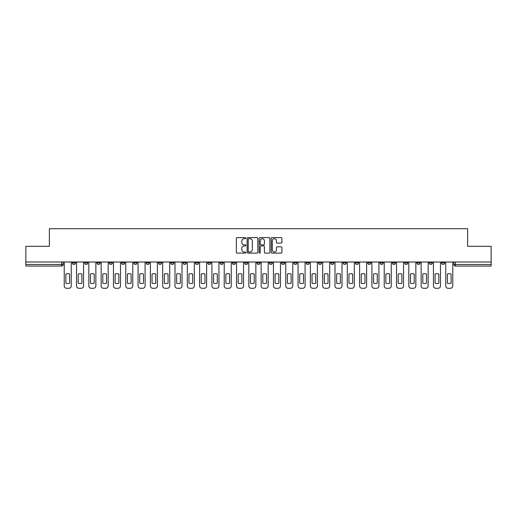 <?xml version="1.0" encoding="UTF-8"?>
<svg xmlns="http://www.w3.org/2000/svg" width="517" height="517" viewBox="0 0 517 517"><rect width="100%" height="100%" fill="white"/><g stroke="black" fill="none" stroke-linecap="round" stroke-linejoin="round"><path stroke-width="0.78" d="M245.879 238.163A0.543 0.543 0 0 0 245.336 237.62L237.109 237.62A0.775 0.775 0 0 0 236.334 238.395L236.334 252.335A0.775 0.775 0 0 0 237.109 253.11L245.336 253.11A0.543 0.543 0 0 0 245.879 252.567A0.543 0.543 0 0 0 245.336 252.025L244.27 252.025A2.475 2.475 0 0 1 241.794 249.549L241.794 248.386A2.475 2.475 0 0 1 244.27 245.905L245.336 245.905A0.543 0.543 0 0 0 245.879 245.362A0.543 0.543 0 0 0 245.336 244.825L244.27 244.825A2.475 2.475 0 0 1 241.794 242.344L241.794 241.18A2.475 2.475 0 0 1 244.27 238.705L245.336 238.705A0.543 0.543 0 0 0 245.879 238.163M404.604 262.009L404.604 262.882L407.764 262.882A1.577 1.577 0 0 1 406.181 264.458A1.577 1.577 0 0 1 404.604 262.882L404.604 262.009M392.3 262.009L392.3 262.882L395.453 262.882A1.577 1.577 0 0 1 393.876 264.458A1.577 1.577 0 0 1 392.3 262.882L392.3 262.009M318.459 262.009L318.459 262.882L321.613 262.882A1.577 1.577 0 0 1 320.036 264.458A1.577 1.577 0 0 1 318.459 262.882L318.459 262.009M306.148 262.009L306.148 262.882L309.308 262.882A1.577 1.577 0 0 1 307.725 264.458A1.577 1.577 0 0 1 306.148 262.882L306.148 262.009M293.843 262.009L293.843 262.882L296.997 262.882A1.577 1.577 0 0 1 295.42 264.458A1.577 1.577 0 0 1 293.843 262.882L293.843 262.009M269.228 262.009L269.228 262.882L272.388 262.882A1.577 1.577 0 0 1 270.805 264.458A1.577 1.577 0 0 1 269.228 262.882L269.228 262.009M244.612 262.882L244.612 262.009L244.612 262.882A1.577 1.577 0 0 0 246.195 264.458A1.577 1.577 0 0 1 244.612 262.882L247.772 262.882A1.577 1.577 0 0 1 246.195 264.458A1.577 1.577 0 0 0 247.772 262.882L247.772 262.009L247.772 262.882M232.307 262.882L232.307 262.009L232.307 262.882A1.577 1.577 0 0 0 233.884 264.458A1.577 1.577 0 0 1 232.307 262.882L235.461 262.882A1.577 1.577 0 0 1 233.884 264.458M220.003 262.882L220.003 262.009L220.003 262.882A1.577 1.577 0 0 0 221.58 264.458A1.577 1.577 0 0 1 220.003 262.882L223.157 262.882A1.577 1.577 0 0 1 221.58 264.458A1.577 1.577 0 0 0 223.157 262.882L223.157 262.009L223.157 262.882M207.692 262.009L207.692 262.882L210.852 262.882A1.577 1.577 0 0 1 209.275 264.458A1.577 1.577 0 0 1 207.692 262.882L207.692 262.009M195.387 262.009L195.387 262.882L198.541 262.882A1.577 1.577 0 0 1 196.964 264.458A1.577 1.577 0 0 1 195.387 262.882L195.387 262.009M183.083 262.009L183.083 262.882L186.236 262.882A1.577 1.577 0 0 1 184.659 264.458A1.577 1.577 0 0 1 183.083 262.882L183.083 262.009M170.772 262.882L170.772 262.009L170.772 262.882A1.577 1.577 0 0 0 172.348 264.458A1.577 1.577 0 0 1 170.772 262.882L173.932 262.882A1.577 1.577 0 0 1 172.348 264.458M146.156 262.882L146.156 262.009L146.156 262.882A1.577 1.577 0 0 0 147.739 264.458A1.577 1.577 0 0 1 146.156 262.882L149.316 262.882A1.577 1.577 0 0 1 147.739 264.458A1.577 1.577 0 0 0 149.316 262.882L149.316 262.009L149.316 262.882M133.851 262.882L133.851 262.009L133.851 262.882A1.577 1.577 0 0 0 135.428 264.458A1.577 1.577 0 0 1 133.851 262.882L137.005 262.882A1.577 1.577 0 0 1 135.428 264.458A1.577 1.577 0 0 0 137.005 262.882L137.005 262.009L137.005 262.882M121.547 262.882L121.547 262.009L121.547 262.882A1.577 1.577 0 0 0 123.124 264.458A1.577 1.577 0 0 1 121.547 262.882L124.7 262.882A1.577 1.577 0 0 1 123.124 264.458A1.577 1.577 0 0 0 124.7 262.882L124.7 262.009L124.7 262.882M109.236 262.882L109.236 262.009L109.236 262.882A1.577 1.577 0 0 0 110.819 264.458A1.577 1.577 0 0 1 109.236 262.882L112.396 262.882A1.577 1.577 0 0 1 110.819 264.458M96.931 262.882L96.931 262.009L96.931 262.882A1.577 1.577 0 0 0 98.508 264.458A1.577 1.577 0 0 1 96.931 262.882L100.085 262.882A1.577 1.577 0 0 1 98.508 264.458A1.577 1.577 0 0 0 100.085 262.882L100.085 262.009L100.085 262.882M84.626 262.882L84.626 262.009L84.626 262.882A1.577 1.577 0 0 0 86.203 264.458A1.577 1.577 0 0 1 84.626 262.882L87.78 262.882A1.577 1.577 0 0 1 86.203 264.458A1.577 1.577 0 0 0 87.78 262.882L87.78 262.009L87.78 262.882M281.132 243.08A0.775 0.775 0 0 0 281.907 242.305L281.907 238.395A0.775 0.775 0 0 0 281.132 237.62L271.994 237.62A0.775 0.775 0 0 0 271.218 238.395L271.218 252.335A0.775 0.775 0 0 0 271.994 253.11L281.132 253.11A0.775 0.775 0 0 0 281.907 252.335L281.907 247.611A0.775 0.775 0 0 0 281.132 246.835L277.222 246.835A0.775 0.775 0 0 0 276.446 247.611L276.446 249.95A2.074 2.074 0 0 1 274.372 252.025A2.074 2.074 0 0 1 272.304 249.95L272.304 240.773A2.074 2.074 0 0 1 274.372 238.705A2.074 2.074 0 0 1 276.446 240.773L276.446 242.305A0.775 0.775 0 0 0 277.222 243.08L281.132 243.08M25.85 262.009L25.85 246.312L49.361 246.312L49.361 228.721L467.639 228.721L467.639 246.312L491.15 246.312L491.15 262.009L25.85 262.009L25.85 264.458L63.164 264.458L63.164 262.009L63.164 264.458A1.577 1.577 0 0 1 61.588 266.035L25.85 266.035L25.85 264.458M257.821 238.395A0.775 0.775 0 0 0 257.046 237.62L247.908 237.62A0.775 0.775 0 0 0 247.139 238.395L247.139 252.335A0.775 0.775 0 0 0 247.908 253.11L257.046 253.11A0.775 0.775 0 0 0 257.821 252.335L257.821 238.395M259.954 237.62L269.092 237.62A0.775 0.775 0 0 1 269.861 238.395L269.861 252.335A0.775 0.775 0 0 1 269.092 253.11L265.176 253.11A0.775 0.775 0 0 1 264.407 252.335L264.407 246.68A0.775 0.775 0 0 0 263.631 245.905L261.033 245.905A0.775 0.775 0 0 0 260.264 246.68L260.264 252.567A0.543 0.543 0 0 1 259.721 253.11A0.543 0.543 0 0 1 259.179 252.567L259.179 238.395A0.775 0.775 0 0 1 259.954 237.62M453.836 262.009L453.836 264.458L491.15 264.458L491.15 266.035L455.412 266.035A1.577 1.577 0 0 1 453.836 264.458A1.577 1.577 0 0 0 455.412 266.035L455.412 262.009M491.15 262.009L491.15 264.458M444.685 262.009L444.685 262.882A1.577 1.577 0 0 1 443.108 264.458A1.577 1.577 0 0 1 441.524 262.882A1.577 1.577 0 0 0 443.108 264.458M441.524 262.009L441.524 262.882L444.685 262.882M432.374 262.009L432.374 262.882A1.577 1.577 0 0 1 430.797 264.458A1.577 1.577 0 0 1 429.22 262.882L432.374 262.882M429.22 262.009L429.22 262.882M420.069 262.009L420.069 262.882A1.577 1.577 0 0 1 418.492 264.458A1.577 1.577 0 0 1 416.915 262.882L420.069 262.882M416.915 262.009L416.915 262.882M407.764 262.009L407.764 262.882M395.453 262.009L395.453 262.882L395.453 262.009M383.149 262.009L383.149 262.882A1.577 1.577 0 0 1 381.572 264.458A1.577 1.577 0 0 1 379.995 262.882L383.149 262.882M379.995 262.009L379.995 262.882M370.844 262.009L370.844 262.882A1.577 1.577 0 0 1 369.261 264.458A1.577 1.577 0 0 1 367.684 262.882L370.844 262.882M367.684 262.009L367.684 262.882M358.533 262.009L358.533 262.882A1.577 1.577 0 0 1 356.956 264.458A1.577 1.577 0 0 1 355.379 262.882L358.533 262.882M355.379 262.009L355.379 262.882M346.228 262.009L346.228 262.882A1.577 1.577 0 0 1 344.652 264.458A1.577 1.577 0 0 1 343.068 262.882L346.228 262.882M343.068 262.009L343.068 262.882M333.917 262.009L333.917 262.882A1.577 1.577 0 0 1 332.341 264.458A1.577 1.577 0 0 1 330.764 262.882L333.917 262.882M330.764 262.009L330.764 262.882M321.613 262.009L321.613 262.882A1.577 1.577 0 0 1 320.036 264.458M309.308 262.009L309.308 262.882M296.997 262.882L296.997 262.009L296.997 262.882A1.577 1.577 0 0 1 295.42 264.458M284.693 262.009L284.693 262.882A1.577 1.577 0 0 1 283.116 264.458A1.577 1.577 0 0 1 281.539 262.882A1.577 1.577 0 0 0 283.116 264.458A1.577 1.577 0 0 0 284.693 262.882L281.539 262.882L281.539 262.009M272.388 262.882L272.388 262.009L272.388 262.882A1.577 1.577 0 0 1 270.805 264.458M260.077 262.009L260.077 262.882A1.577 1.577 0 0 1 258.5 264.458A1.577 1.577 0 0 1 256.923 262.882A1.577 1.577 0 0 0 258.5 264.458M256.923 262.009L256.923 262.882L260.077 262.882M235.461 262.009L235.461 262.882L235.461 262.009M210.852 262.882L210.852 262.009L210.852 262.882A1.577 1.577 0 0 1 209.275 264.458M198.541 262.882L198.541 262.009L198.541 262.882A1.577 1.577 0 0 1 196.964 264.458M186.236 262.882L186.236 262.009L186.236 262.882A1.577 1.577 0 0 1 184.659 264.458M173.932 262.009L173.932 262.882L173.932 262.009M161.621 262.882L161.621 262.009L161.621 262.882A1.577 1.577 0 0 1 160.044 264.458A1.577 1.577 0 0 1 158.467 262.882L161.621 262.882A1.577 1.577 0 0 1 160.044 264.458M158.467 262.009L158.467 262.882M112.396 262.009L112.396 262.882L112.396 262.009M75.476 262.009L75.476 262.882A1.577 1.577 0 0 1 73.892 264.458A1.577 1.577 0 0 1 72.315 262.882A1.577 1.577 0 0 0 73.892 264.458A1.577 1.577 0 0 0 75.476 262.882L75.476 262.009M72.315 262.009L72.315 262.882L75.476 262.882M61.588 262.009L61.588 266.035A1.577 1.577 0 0 0 63.164 264.458M248.761 238.705A0.543 0.543 0 0 0 248.218 239.248L248.218 251.482A0.543 0.543 0 0 0 248.761 252.025L249.885 252.025A2.475 2.475 0 0 0 252.361 249.549L252.361 241.18A2.475 2.475 0 0 0 249.885 238.705L248.761 238.705M264.407 240.812A2.074 2.074 0 0 0 262.332 238.744A2.074 2.074 0 0 0 260.264 240.812L260.264 244.05A0.775 0.775 0 0 0 261.033 244.825L263.631 244.825A0.775 0.775 0 0 0 264.407 244.05L264.407 240.812M65.885 274.049L65.885 283.187L65.885 274.049A4.931 4.931 0 0 1 69.595 274.049A4.931 4.931 0 0 0 65.885 274.049M69.595 283.187L69.595 274.049L69.595 283.187A4.931 4.931 0 0 1 65.885 283.187M64.231 285.914L64.231 262.009L64.231 285.914A2.365 2.365 0 0 0 66.596 288.279L68.884 288.279A2.365 2.365 0 0 0 71.249 285.914L71.249 262.009L71.249 285.914M66.596 288.279L68.884 288.279M78.196 274.049L78.196 283.187A4.931 4.931 0 0 0 81.899 283.187A4.931 4.931 0 0 1 78.196 283.187L78.196 274.049A4.931 4.931 0 0 1 81.899 274.049A4.931 4.931 0 0 0 78.196 274.049M81.899 274.049L81.899 283.187L81.899 274.049M76.535 285.914L76.535 262.009L76.535 285.914A2.365 2.365 0 0 0 78.907 288.279L81.195 288.279A2.365 2.365 0 0 0 83.56 285.914L83.56 262.009L83.56 285.914M90.501 274.049L90.501 283.187A4.931 4.931 0 0 0 94.21 283.187A4.931 4.931 0 0 1 90.501 283.187L90.501 274.049A4.931 4.931 0 0 1 94.21 274.049A4.931 4.931 0 0 0 90.501 274.049M94.21 274.049L94.21 283.187L94.21 274.049M88.846 285.914L88.846 262.009L88.846 285.914A2.365 2.365 0 0 0 91.212 288.279L93.499 288.279A2.365 2.365 0 0 0 95.865 285.914L95.865 262.009L95.865 285.914M102.805 274.049L102.805 283.187L102.805 274.049A4.931 4.931 0 0 1 106.515 274.049A4.931 4.931 0 0 0 102.805 274.049M106.515 283.187L106.515 274.049L106.515 283.187A4.931 4.931 0 0 1 102.805 283.187M101.151 285.914L101.151 262.009L101.151 285.914A2.365 2.365 0 0 0 103.516 288.279L105.804 288.279A2.365 2.365 0 0 0 108.176 285.914L108.176 262.009L108.176 285.914M78.907 288.279L81.195 288.279M91.212 288.279L93.499 288.279M103.516 288.279L105.804 288.279M115.117 274.049L115.117 283.187A4.931 4.931 0 0 0 118.826 283.187A4.931 4.931 0 0 1 115.117 283.187L115.117 274.049A4.931 4.931 0 0 1 118.826 274.049A4.931 4.931 0 0 0 115.117 274.049M118.826 274.049L118.826 283.187L118.826 274.049M113.456 285.914L113.456 262.009L113.456 285.914A2.365 2.365 0 0 0 115.827 288.279L118.115 288.279A2.365 2.365 0 0 0 120.48 285.914L120.48 262.009L120.48 285.914M127.421 274.049L127.421 283.187A4.931 4.931 0 0 0 131.131 283.187A4.931 4.931 0 0 1 127.421 283.187L127.421 274.049A4.931 4.931 0 0 1 131.131 274.049A4.931 4.931 0 0 0 127.421 274.049M131.131 274.049L131.131 283.187L131.131 274.049M125.767 285.914L125.767 262.009L125.767 285.914A2.365 2.365 0 0 0 128.132 288.279L130.42 288.279A2.365 2.365 0 0 0 132.785 285.914L132.785 262.009L132.785 285.914M115.827 288.279L118.115 288.279M128.132 288.279L130.42 288.279M139.732 274.049L139.732 283.187A4.931 4.931 0 0 0 143.435 283.187A4.931 4.931 0 0 1 139.732 283.187L139.732 274.049A4.931 4.931 0 0 1 143.435 274.049A4.931 4.931 0 0 0 139.732 274.049M143.435 274.049L143.435 283.187L143.435 274.049M138.071 285.914L138.071 262.009L138.071 285.914A2.365 2.365 0 0 0 140.437 288.279L142.724 288.279A2.365 2.365 0 0 0 145.096 285.914L145.096 262.009L145.096 285.914M152.037 274.049L152.037 283.187A4.931 4.931 0 0 0 155.746 283.187A4.931 4.931 0 0 1 152.037 283.187L152.037 274.049A4.931 4.931 0 0 1 155.746 274.049A4.931 4.931 0 0 0 152.037 274.049M155.746 274.049L155.746 283.187L155.746 274.049M150.382 285.914L150.382 262.009L150.382 285.914A2.365 2.365 0 0 0 152.748 288.279L155.035 288.279A2.365 2.365 0 0 0 157.401 285.914L157.401 262.009L157.401 285.914M164.341 274.049L164.341 283.187A4.931 4.931 0 0 0 168.051 283.187A4.931 4.931 0 0 1 164.341 283.187L164.341 274.049A4.931 4.931 0 0 1 168.051 274.049A4.931 4.931 0 0 0 164.341 274.049M168.051 274.049L168.051 283.187L168.051 274.049M162.687 285.914L162.687 262.009L162.687 285.914A2.365 2.365 0 0 0 165.052 288.279L167.34 288.279A2.365 2.365 0 0 0 169.705 285.914L169.705 262.009L169.705 285.914M176.652 274.049L176.652 283.187A4.931 4.931 0 0 0 180.355 283.187A4.931 4.931 0 0 1 176.652 283.187L176.652 274.049A4.931 4.931 0 0 1 180.355 274.049A4.931 4.931 0 0 0 176.652 274.049M180.355 274.049L180.355 283.187L180.355 274.049M174.992 285.914L174.992 262.009L174.992 285.914A2.365 2.365 0 0 0 177.363 288.279L179.651 288.279A2.365 2.365 0 0 0 182.016 285.914L182.016 262.009L182.016 285.914M188.957 274.049L188.957 283.187A4.931 4.931 0 0 0 192.667 283.187A4.931 4.931 0 0 1 188.957 283.187L188.957 274.049A4.931 4.931 0 0 1 192.667 274.049A4.931 4.931 0 0 0 188.957 274.049M192.667 274.049L192.667 283.187L192.667 274.049M187.303 285.914L187.303 262.009L187.303 285.914A2.365 2.365 0 0 0 189.668 288.279L191.956 288.279A2.365 2.365 0 0 0 194.321 285.914L194.321 262.009L194.321 285.914M201.262 274.049L201.262 283.187A4.931 4.931 0 0 0 204.971 283.187A4.931 4.931 0 0 1 201.262 283.187L201.262 274.049A4.931 4.931 0 0 1 204.971 274.049A4.931 4.931 0 0 0 201.262 274.049M204.971 274.049L204.971 283.187L204.971 274.049M199.607 285.914L199.607 262.009L199.607 285.914A2.365 2.365 0 0 0 201.973 288.279L204.26 288.279A2.365 2.365 0 0 0 206.632 285.914L206.632 262.009L206.632 285.914M213.573 274.049L213.573 283.187A4.931 4.931 0 0 0 217.282 283.187A4.931 4.931 0 0 1 213.573 283.187L213.573 274.049A4.931 4.931 0 0 1 217.282 274.049A4.931 4.931 0 0 0 213.573 274.049M217.282 274.049L217.282 283.187L217.282 274.049M211.912 285.914L211.912 262.009L211.912 285.914A2.365 2.365 0 0 0 214.284 288.279L216.571 288.279A2.365 2.365 0 0 0 218.937 285.914L218.937 262.009L218.937 285.914M225.877 274.049L225.877 283.187A4.931 4.931 0 0 0 229.587 283.187A4.931 4.931 0 0 1 225.877 283.187L225.877 274.049A4.931 4.931 0 0 1 229.587 274.049A4.931 4.931 0 0 0 225.877 274.049M229.587 274.049L229.587 283.187L229.587 274.049M224.223 285.914L224.223 262.009L224.223 285.914A2.365 2.365 0 0 0 226.588 288.279L228.876 288.279A2.365 2.365 0 0 0 231.241 285.914L231.241 262.009L231.241 285.914M140.437 288.279L142.724 288.279M152.748 288.279L155.035 288.279M165.052 288.279L167.34 288.279M177.363 288.279L179.651 288.279M189.668 288.279L191.956 288.279M201.973 288.279L204.26 288.279M214.284 288.279L216.571 288.279M226.588 288.279L228.876 288.279M238.188 274.049L238.188 283.187L238.188 274.049A4.931 4.931 0 0 1 241.891 274.049L241.891 283.187A4.931 4.931 0 0 1 238.188 283.187M236.528 285.914L236.528 262.009L236.528 285.914A2.365 2.365 0 0 0 238.893 288.279L241.18 288.279A2.365 2.365 0 0 0 243.552 285.914L243.552 262.009L243.552 285.914M250.493 274.049L250.493 283.187A4.931 4.931 0 0 0 254.202 283.187A4.931 4.931 0 0 1 250.493 283.187L250.493 274.049A4.931 4.931 0 0 1 254.202 274.049A4.931 4.931 0 0 0 250.493 274.049M254.202 274.049L254.202 283.187L254.202 274.049M248.839 285.914L248.839 262.009L248.839 285.914A2.365 2.365 0 0 0 251.204 288.279L253.492 288.279A2.365 2.365 0 0 0 255.857 285.914L255.857 262.009L255.857 285.914M262.798 274.049L262.798 283.187A4.931 4.931 0 0 0 266.507 283.187A4.931 4.931 0 0 1 262.798 283.187L262.798 274.049A4.931 4.931 0 0 1 266.507 274.049A4.931 4.931 0 0 0 262.798 274.049M266.507 274.049L266.507 283.187L266.507 274.049M261.143 285.914L261.143 262.009L261.143 285.914A2.365 2.365 0 0 0 263.508 288.279L265.796 288.279A2.365 2.365 0 0 0 268.161 285.914L268.161 262.009L268.161 285.914M275.109 274.049L275.109 283.187A4.931 4.931 0 0 0 278.812 283.187A4.931 4.931 0 0 1 275.109 283.187L275.109 274.049A4.931 4.931 0 0 1 278.812 274.049A4.931 4.931 0 0 0 275.109 274.049M278.812 274.049L278.812 283.187L278.812 274.049M273.448 285.914L273.448 262.009L273.448 285.914A2.365 2.365 0 0 0 275.82 288.279L278.107 288.279A2.365 2.365 0 0 0 280.472 285.914L280.472 262.009L280.472 285.914M287.413 274.049L287.413 283.187A4.931 4.931 0 0 0 291.123 283.187A4.931 4.931 0 0 1 287.413 283.187L287.413 274.049A4.931 4.931 0 0 1 291.123 274.049A4.931 4.931 0 0 0 287.413 274.049M291.123 274.049L291.123 283.187L291.123 274.049M285.759 285.914L285.759 262.009L285.759 285.914A2.365 2.365 0 0 0 288.124 288.279L290.412 288.279A2.365 2.365 0 0 0 292.777 285.914L292.777 262.009L292.777 285.914M299.718 274.049L299.718 283.187A4.931 4.931 0 0 0 303.427 283.187A4.931 4.931 0 0 1 299.718 283.187L299.718 274.049A4.931 4.931 0 0 1 303.427 274.049A4.931 4.931 0 0 0 299.718 274.049M303.427 274.049L303.427 283.187L303.427 274.049M298.063 285.914L298.063 262.009L298.063 285.914A2.365 2.365 0 0 0 300.429 288.279L302.716 288.279A2.365 2.365 0 0 0 305.088 285.914L305.088 262.009L305.088 285.914M312.029 274.049L312.029 283.187L312.029 274.049A4.931 4.931 0 0 1 315.738 274.049L315.738 283.187A4.931 4.931 0 0 1 312.029 283.187M310.368 285.914L310.368 262.009L310.368 285.914A2.365 2.365 0 0 0 312.74 288.279L315.027 288.279A2.365 2.365 0 0 0 317.393 285.914L317.393 262.009L317.393 285.914M324.333 274.049L324.333 283.187A4.931 4.931 0 0 0 328.043 283.187A4.931 4.931 0 0 1 324.333 283.187L324.333 274.049A4.931 4.931 0 0 1 328.043 274.049A4.931 4.931 0 0 0 324.333 274.049M328.043 274.049L328.043 283.187L328.043 274.049M322.679 285.914L322.679 262.009L322.679 285.914A2.365 2.365 0 0 0 325.044 288.279L327.332 288.279A2.365 2.365 0 0 0 329.697 285.914L329.697 262.009L329.697 285.914M336.645 274.049L336.645 283.187A4.931 4.931 0 0 0 340.348 283.187A4.931 4.931 0 0 1 336.645 283.187L336.645 274.049A4.931 4.931 0 0 1 340.348 274.049A4.931 4.931 0 0 0 336.645 274.049M340.348 274.049L340.348 283.187L340.348 274.049M334.984 285.914L334.984 262.009L334.984 285.914A2.365 2.365 0 0 0 337.349 288.279L339.637 288.279A2.365 2.365 0 0 0 342.008 285.914L342.008 262.009L342.008 285.914M348.949 274.049L348.949 283.187A4.931 4.931 0 0 0 352.659 283.187A4.931 4.931 0 0 1 348.949 283.187L348.949 274.049A4.931 4.931 0 0 1 352.659 274.049A4.931 4.931 0 0 0 348.949 274.049M352.659 274.049L352.659 283.187L352.659 274.049M347.295 285.914L347.295 262.009L347.295 285.914A2.365 2.365 0 0 0 349.66 288.279L351.948 288.279A2.365 2.365 0 0 0 354.313 285.914L354.313 262.009L354.313 285.914M361.254 274.049L361.254 283.187A4.931 4.931 0 0 0 364.963 283.187A4.931 4.931 0 0 1 361.254 283.187L361.254 274.049A4.931 4.931 0 0 1 364.963 274.049A4.931 4.931 0 0 0 361.254 274.049M364.963 274.049L364.963 283.187L364.963 274.049M359.599 285.914L359.599 262.009L359.599 285.914A2.365 2.365 0 0 0 361.965 288.279L364.252 288.279A2.365 2.365 0 0 0 366.618 285.914L366.618 262.009L366.618 285.914M373.565 274.049L373.565 283.187A4.931 4.931 0 0 0 377.268 283.187A4.931 4.931 0 0 1 373.565 283.187L373.565 274.049A4.931 4.931 0 0 1 377.268 274.049A4.931 4.931 0 0 0 373.565 274.049M377.268 274.049L377.268 283.187L377.268 274.049M371.904 285.914L371.904 262.009L371.904 285.914A2.365 2.365 0 0 0 374.276 288.279L376.563 288.279A2.365 2.365 0 0 0 378.929 285.914L378.929 262.009L378.929 285.914M385.869 274.049L385.869 283.187A4.931 4.931 0 0 0 389.579 283.187A4.931 4.931 0 0 1 385.869 283.187L385.869 274.049A4.931 4.931 0 0 1 389.579 274.049A4.931 4.931 0 0 0 385.869 274.049M389.579 274.049L389.579 283.187L389.579 274.049M384.215 285.914L384.215 262.009L384.215 285.914A2.365 2.365 0 0 0 386.58 288.279L388.868 288.279A2.365 2.365 0 0 0 391.233 285.914L391.233 262.009L391.233 285.914M398.174 274.049L398.174 283.187A4.931 4.931 0 0 0 401.883 283.187A4.931 4.931 0 0 1 398.174 283.187L398.174 274.049A4.931 4.931 0 0 1 401.883 274.049A4.931 4.931 0 0 0 398.174 274.049M401.883 274.049L401.883 283.187L401.883 274.049M396.52 285.914L396.52 262.009L396.52 285.914A2.365 2.365 0 0 0 398.885 288.279L401.173 288.279A2.365 2.365 0 0 0 403.544 285.914L403.544 262.009L403.544 285.914M410.485 274.049L410.485 283.187L410.485 274.049A4.931 4.931 0 0 1 414.195 274.049L414.195 283.187A4.931 4.931 0 0 1 410.485 283.187M408.824 285.914L408.824 262.009L408.824 285.914A2.365 2.365 0 0 0 411.196 288.279L413.484 288.279A2.365 2.365 0 0 0 415.849 285.914L415.849 262.009L415.849 285.914M241.891 274.049L241.891 283.187M238.893 288.279L241.18 288.279M251.204 288.279L253.492 288.279M263.508 288.279L265.796 288.279M275.82 288.279L278.107 288.279M288.124 288.279L290.412 288.279M300.429 288.279L302.716 288.279M315.738 274.049L315.738 283.187M312.74 288.279L315.027 288.279M325.044 288.279L327.332 288.279M337.349 288.279L339.637 288.279M349.66 288.279L351.948 288.279M361.965 288.279L364.252 288.279M374.276 288.279L376.563 288.279M386.58 288.279L388.868 288.279M398.885 288.279L401.173 288.279M414.195 274.049L414.195 283.187M411.196 288.279L413.484 288.279M422.79 274.049L422.79 283.187A4.931 4.931 0 0 0 426.499 283.187A4.931 4.931 0 0 1 422.79 283.187L422.79 274.049A4.931 4.931 0 0 1 426.499 274.049A4.931 4.931 0 0 0 422.79 274.049M426.499 274.049L426.499 283.187L426.499 274.049M421.135 285.914L421.135 262.009L421.135 285.914A2.365 2.365 0 0 0 423.501 288.279L425.788 288.279A2.365 2.365 0 0 0 428.154 285.914L428.154 262.009L428.154 285.914M423.501 288.279L425.788 288.279M435.101 274.049L435.101 283.187L435.101 274.049A4.931 4.931 0 0 1 438.804 274.049A4.931 4.931 0 0 0 435.101 274.049M438.804 283.187L438.804 274.049L438.804 283.187A4.931 4.931 0 0 1 435.101 283.187M433.44 285.914L433.44 262.009L433.44 285.914A2.365 2.365 0 0 0 435.805 288.279L438.093 288.279A2.365 2.365 0 0 0 440.465 285.914L440.465 262.009L440.465 285.914M435.805 288.279L438.093 288.279M447.405 274.049L447.405 283.187A4.931 4.931 0 0 0 451.115 283.187A4.931 4.931 0 0 1 447.405 283.187L447.405 274.049A4.931 4.931 0 0 1 451.115 274.049L451.115 283.187L451.115 274.049M445.751 285.914L445.751 262.009L445.751 285.914A2.365 2.365 0 0 0 448.116 288.279L450.404 288.279A2.365 2.365 0 0 0 452.769 285.914L452.769 262.009L452.769 285.914M448.116 288.279L450.404 288.279"/></g></svg>
